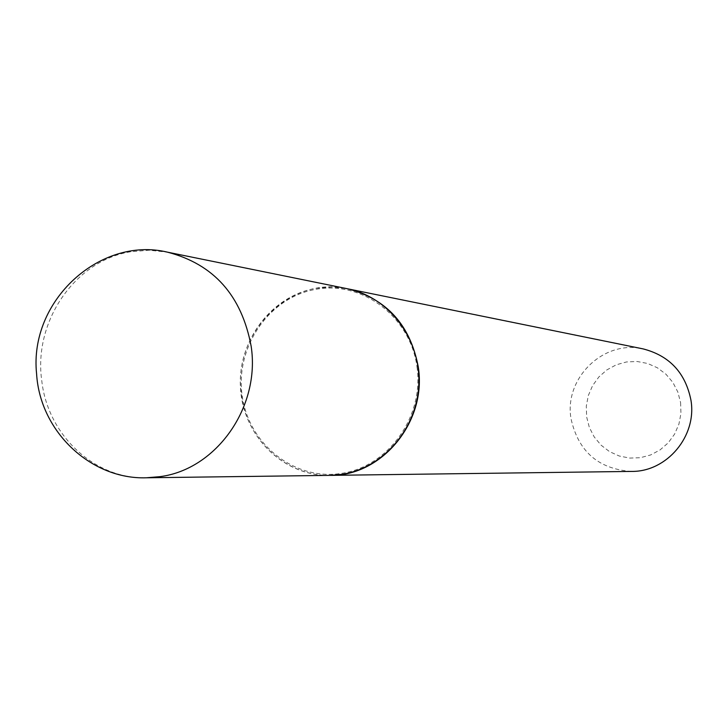 <?xml version="1.0" encoding="UTF-8"?>
<svg xmlns="http://www.w3.org/2000/svg" width="728" height="728" viewBox="0 0 728 728"><rect width="100%" height="100%" fill="white"/><g stroke="black" fill="none" stroke-linecap="round" stroke-linejoin="round"><path stroke-width="0.55" stroke-dasharray="3.64 2.73" d="M329.802 475.375C284.066 476.185 243.68 436.727 240.559 389.252C236.909 341.832 271.053 295.805 316.107 288.279L331.75 287.06L347.347 288.743M416.989 366.885C424.233 416.653 388.261 466.803 341.223 473.437C294.276 480.808 248.239 443.889 242.096 395.104C235.281 346.419 269.606 296.988 316.234 289.262C362.762 280.817 410.446 317.008 416.989 366.885M329.966 475.375C286.423 476.558 246.792 440.213 241.523 395.277C231.413 334.207 289.353 275.148 347.511 288.779M631.549 471.416C598.425 469.105 578.25 451.515 571.007 418.646C563.927 378.269 603.567 339.539 643.07 348.885M680.589 402.557L680.953 413.449L678.915 424.16L674.583 434.134L668.186 442.879L660.041 449.94L650.568 454.982L640.258 457.73L629.629 458.076L619.21 456.001L609.518 451.615L601.046 445.154L594.203 436.927L589.325 427.363L586.65 416.935L586.304 406.151L588.315 395.55L592.574 385.658L598.871 376.949L606.906 369.879L616.279 364.792L626.526 361.943L637.146 361.498L647.592 363.463L657.357 367.767L665.929 374.192L672.881 382.418L677.85 392.037L680.589 402.557M146.337 477.786C94.686 479.288 47.921 435.371 41.815 381.117C33.097 322.004 74.738 260.651 130.567 251.77L149.076 250.214L167.549 252.179"/><path stroke-width="1.09" d="M167.549 252.179L347.347 288.743C388.716 296.924 420.42 338.502 418.827 383.419C417.572 428.337 383.237 468.341 341.359 474.429L329.802 475.375L146.337 477.786L160.024 476.649C216.398 469.424 260.533 406.961 251.151 346.237C241.669 295.586 213.804 264.228 167.549 252.179C100.282 235.89 28.811 300.664 36.591 373.855C40.067 432.086 91.482 479.707 146.337 477.786M347.511 288.779L347.666 288.807C386.695 298.944 410.219 324.934 418.245 366.766C427.172 421.403 382.2 476.221 330.13 475.375L329.966 475.375M347.666 288.807L643.07 348.885C669.533 355.728 685.503 372.854 690.963 400.273C697.078 436.054 666.903 471.926 631.549 471.416L330.13 475.375"/></g></svg>

